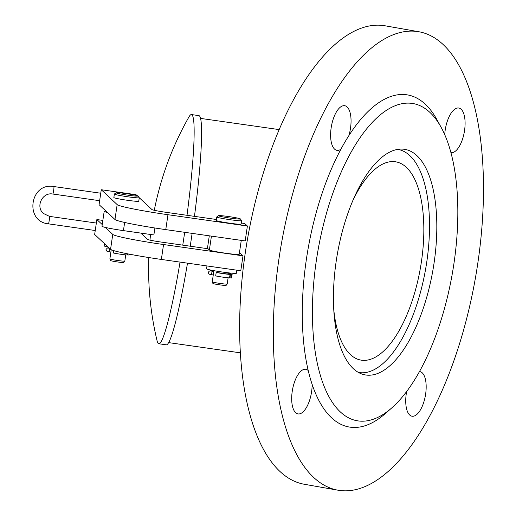 <?xml version="1.0" encoding="UTF-8"?>
<svg xmlns="http://www.w3.org/2000/svg" width="516" height="516" viewBox="0 0 516 516"><rect width="100%" height="100%" fill="white"/><g stroke="black" fill="none" stroke-linecap="round" stroke-linejoin="round"><path stroke-width="0.77" d="M129.348 254.162L129.239 254.949A9.314 0.555 -171.6 0 1 129.032 255.033L127.562 254.878M107.502 251.434L110.895 252.047L109.147 251.789L109.624 248.448M109.147 251.789L106.606 251.034L106.012 249.447L107.463 247.951L109.431 248.267M127.51 254.833L127.155 254.994A9.314 0.555 -171.6 0 1 113.314 252.988L113.668 250.602M228.711 274.054A1.761 1.277 102 0 1 229.665 273.654A9.314 0.555 -171.6 0 1 232.123 274.396L231.607 277.879A9.314 0.555 -171.6 0 1 231.407 277.963L229.936 277.801M232.123 274.396A9.314 0.555 -171.6 0 1 231.916 274.48L230.91 274.525L231.916 274.48L231.407 277.963M230.91 274.525L227.562 273.854M213.805 271.339L210.386 270.881L213.779 271.493M209.87 274.364L213.269 274.97L211.521 274.712L212.044 271.229M229.446 274.19L230.039 274.441A9.314 0.555 -171.6 0 1 216.198 272.435A1.761 1.271 -78 0 1 216.307 272.448L230.407 274.454M229.884 277.763L229.53 277.924A9.314 0.555 -171.6 0 1 215.688 275.912L216.198 272.435M229.53 277.924L230.039 274.441L230.362 274.512M108.16 247.08A15.099 0.897 -171.6 0 1 104.174 245.868L104.503 243.662M236.863 270.197L236.418 273.209A15.099 0.897 -171.6 0 1 215.03 270.874A15.099 0.897 -171.6 0 1 206.548 268.797L206.968 265.94M125.736 254.872L124.82 261.102A7.546 0.451 -171.6 0 1 124.814 261.122A7.546 0.451 -171.6 0 1 114.126 259.935A7.546 0.451 -171.6 0 1 109.882 258.916A7.546 0.451 -171.6 0 1 109.882 258.897L111.237 249.731M124.814 261.122L123.73 262.483A6.676 0.4 -171.6 0 1 114.275 261.438A6.676 0.4 -171.6 0 1 110.527 260.535L109.882 258.916M116.106 192.745L114.397 194.01A12.584 0.748 8.4 0 0 114.371 194.055L113.855 197.531A12.584 0.748 8.4 0 0 126.194 200.111A12.584 0.748 8.4 0 0 138.752 201.208L139.262 197.731A12.584 0.748 8.4 0 0 139.249 197.68L137.978 195.977A11.075 0.658 8.4 0 0 131.767 194.493A11.075 0.658 8.4 0 0 116.106 192.745A11.075 0.658 8.4 0 0 126.942 195.048A11.075 0.658 8.4 0 0 137.978 195.977M114.371 194.055A12.584 0.748 8.4 0 0 126.71 196.628A12.584 0.748 8.4 0 0 139.262 197.731L151.917 209.541A12.584 0.748 -171.6 0 0 165.281 212.205L216.372 219.481M228.111 277.795L227.188 284.032A7.546 0.451 -171.6 0 1 227.182 284.045A7.546 0.451 -171.6 0 1 216.494 282.865A7.546 0.451 -171.6 0 1 212.257 281.846A7.546 0.451 -171.6 0 1 212.257 281.826L213.901 270.668M228.349 273.99L228.053 273.686L227.234 274.164M227.182 284.045L226.105 285.413A6.676 0.4 -171.6 0 1 216.649 284.361A6.676 0.4 -171.6 0 1 212.895 283.458L212.257 281.846M218.481 215.675L216.772 216.939A12.584 0.748 8.4 0 0 216.739 216.978L216.23 220.461A12.584 0.748 8.4 0 0 228.569 223.035A12.584 0.748 8.4 0 0 241.12 224.138L241.636 220.655A12.584 0.748 8.4 0 0 241.623 220.609L240.346 218.9A11.075 0.658 8.4 0 0 234.141 217.423A11.075 0.658 8.4 0 0 218.481 215.675A11.075 0.658 8.4 0 0 229.31 217.978A11.075 0.658 8.4 0 0 240.346 218.9M216.739 216.978A12.584 0.748 8.4 0 0 229.078 219.558A12.584 0.748 8.4 0 0 241.636 220.655M102.845 220.403L96.866 219.552L94.66 234.464L110.559 249.318A47.814 2.844 8.4 0 0 161.36 259.438L240.785 270.752L242.991 255.846L240.308 253.337L239.372 253.208M96.866 219.552L102.233 224.57M105.27 227.408L112.759 234.412A47.814 2.844 8.4 0 0 163.559 244.532L242.991 255.846M208.038 248.744L160.876 242.023A12.584 0.748 -171.6 0 1 147.511 239.36L140.81 233.097M136.979 195.583L136.018 194.68L101.265 189.733L99.066 204.646L114.965 219.5A47.814 2.844 8.4 0 0 165.765 229.62L245.19 240.933L247.39 226.027L244.707 223.518L241.288 223.028M101.265 189.733L117.164 204.594A47.814 2.844 8.4 0 0 167.964 214.714L247.39 226.027M105.986 211.109A20.13 1.2 8.4 0 0 104.187 211.341L101.987 226.247A20.13 1.2 8.4 0 0 123.434 230.62L153.871 234.954L154.897 227.995M104.187 211.341A20.13 1.2 8.4 0 0 107.47 212.495M182.767 245.145A115.752 9.901 -81.9 0 0 183.935 237.392A115.752 9.901 -81.9 0 0 184.676 232.316M187.011 215.301A115.752 9.901 -81.9 0 0 191.449 114.565A115.752 9.901 -81.9 0 0 189.011 116.848A307.136 307.136 0 0 0 154.29 210.283M148.821 257.555A307.136 307.136 0 0 0 157.103 340.882A115.752 9.901 -81.9 0 0 158.799 343.753A115.752 9.901 -81.9 0 0 180.045 262.102M190.217 246.203A115.752 9.901 -81.9 0 0 191.384 238.457A115.752 9.901 -81.9 0 0 192.12 233.374M194.461 216.359A115.752 9.901 -81.9 0 0 198.892 115.623L191.449 114.565M158.799 343.753L166.249 344.817A115.752 9.901 -81.9 0 0 187.495 263.16M209.296 235.818L207.464 248.202L209.38 249.996A15.099 0.897 8.4 0 0 224.782 253.098A15.099 0.897 8.4 0 0 239.211 254.324L241.269 240.379M245.255 253.021A232.768 98.504 -80 0 1 385.11 25.8A232.768 98.504 -80 0 0 245.255 253.021A232.768 98.504 -80 0 0 304.311 484.266A232.768 98.504 -80 0 1 245.255 253.021M336.206 261.167A114.494 48.452 -80 0 1 404.995 149.395A114.494 48.452 -80 0 1 432.847 270.565A114.494 48.452 -80 0 1 365.257 374.913A114.494 48.452 -80 0 1 336.206 261.167A114.494 48.452 -80 0 1 404.995 149.395A114.494 48.452 -80 0 1 432.847 270.565A114.494 48.452 -80 0 1 365.257 374.913A114.494 48.452 -80 0 1 336.206 261.167M278.937 258.955A232.768 98.504 -80 0 1 418.786 31.734A232.768 98.504 -80 0 1 475.404 278.066A232.768 98.504 -80 0 1 337.993 490.2A232.768 98.504 -80 0 1 278.937 258.955A232.768 98.504 -80 0 1 418.786 31.734A232.768 98.504 -80 0 1 475.404 278.066A232.768 98.504 -80 0 1 337.993 490.2A232.768 98.504 -80 0 1 278.937 258.955M311.587 391.799A22.646 9.585 -80 0 1 297.977 413.903A22.646 9.585 -80 0 1 292.469 389.935A22.646 9.585 -80 0 1 305.84 369.295A22.646 9.585 -80 0 1 308.233 370.565A168.597 71.35 100 0 0 312.135 384.375A22.646 9.585 -80 0 1 311.587 391.799A22.646 9.585 -80 0 1 297.977 413.903A22.646 9.585 -80 0 1 292.469 389.935A22.646 9.585 -80 0 1 305.84 369.295A22.646 9.585 -80 0 1 308.233 370.565A168.597 71.35 100 0 0 312.135 384.375A168.597 71.35 100 0 0 385.336 413.568A168.597 71.35 100 0 1 312.135 384.375A22.646 9.585 -80 0 1 311.587 391.799M444.728 134.657A22.646 9.585 -80 0 1 445.192 130.142A22.646 9.585 -80 0 1 458.801 108.031A22.646 9.585 -80 0 1 464.31 131.999A22.646 9.585 -80 0 1 450.939 152.639A22.646 9.585 -80 0 1 450.926 152.639A22.646 9.585 -80 0 0 450.939 152.639A22.646 9.585 -80 0 0 464.31 131.999A22.646 9.585 -80 0 0 458.801 108.031A22.646 9.585 -80 0 0 445.192 130.142A22.646 9.585 -80 0 0 444.728 134.657M419.482 371.552A22.646 9.585 -80 0 1 419.882 371.604A22.646 9.585 -80 0 1 425.39 395.572A22.646 9.585 -80 0 1 412.02 416.212A22.646 9.585 -80 0 1 406.64 391.554A22.646 9.585 -80 0 0 412.02 416.212A22.646 9.585 -80 0 0 425.39 395.572A22.646 9.585 -80 0 0 419.882 371.604A22.646 9.585 -80 0 0 419.482 371.552M337.529 150.395A22.646 9.585 -80 0 1 336.903 150.33A22.646 9.585 -80 0 1 331.395 126.368A22.646 9.585 -80 0 1 344.759 105.722A22.646 9.585 -80 0 1 348.868 135.624A168.597 71.35 100 0 0 340.921 149.195A22.646 9.585 -80 0 1 337.529 150.395A22.646 9.585 -80 0 1 336.903 150.33A22.646 9.585 -80 0 1 331.395 126.368A22.646 9.585 -80 0 1 344.759 105.722A22.646 9.585 -80 0 1 348.868 135.624A168.597 71.35 100 0 0 340.921 149.195A168.597 71.35 100 0 0 306.356 259.509A168.597 71.35 100 0 0 308.233 370.565A168.597 71.35 100 0 1 306.356 259.509A168.597 71.35 100 0 1 340.921 149.195A22.646 9.585 -80 0 1 337.529 150.395M397.72 149.395A113.236 47.923 -80 0 1 398.042 149.446A113.236 47.923 -80 0 1 426.203 265.617A113.236 47.923 -80 0 1 361.877 372.791A113.236 47.923 -80 0 1 358.736 372.488A113.236 47.923 -80 0 1 358.414 372.423L358.736 372.488M316.314 260.761A161.05 68.157 -80 0 1 372.062 122.64A161.05 68.157 -80 0 1 441.193 127.439A161.05 68.157 -80 0 1 452.248 273.983A161.05 68.157 -80 0 1 391.76 407.917A161.05 68.157 -80 0 1 316.314 260.761A161.05 68.157 -80 0 1 372.062 122.64A161.05 68.157 -80 0 1 441.193 127.439A161.05 68.157 -80 0 1 452.248 273.983A161.05 68.157 -80 0 1 391.76 407.917A161.05 68.157 -80 0 1 316.314 260.761M437.084 119.938A168.597 71.35 100 0 0 348.868 135.624A168.597 71.35 100 0 1 437.084 119.938L441.193 127.439L437.084 119.938M352.983 200.24A100.652 42.596 -80 0 1 395.862 161.843A100.652 42.596 -80 0 1 420.895 265.101A100.652 42.596 -80 0 1 363.716 360.368A100.652 42.596 -80 0 1 360.923 360.097A100.652 42.596 -80 0 1 333.749 309.355M129.032 255.033L129.168 254.13M127.155 254.994L127.336 253.769M161.36 259.438L163.559 244.532M110.559 249.318L112.759 234.412M95.247 230.517L48.42 223.847C24.207 221.57 30.031 181.974 53.883 186.553A3.773 0.323 98.1 0 1 53.67 190.34A3.773 0.323 98.1 0 1 52.819 194.029A3.773 0.323 98.1 0 1 52.806 194.022M48.42 223.847A3.773 0.323 -81.9 0 0 49.252 220.268A3.773 0.323 -81.9 0 0 49.504 216.385A3.773 0.323 -81.9 0 0 49.484 216.378L43.421 213.476C35.262 206.71 42.389 191.926 52.819 194.029L99.646 200.698M165.765 229.62L167.964 214.714M114.965 219.5L117.164 204.594M123.434 230.62L124.64 222.454M209.38 249.996L211.431 236.128M127.555 254.956L127.716 253.846M213.805 271.332L213.54 271.281C208.49 268.894 206.097 274.409 211.521 274.712M229.923 277.885L230.433 274.467M228.84 272.874L228.665 274.048M53.883 186.553L100.749 193.229M96.35 223.054L49.484 216.378M150.562 234.483A307.136 307.136 0 0 0 149.975 240.121M279.169 129.6L200.576 118.403M240.372 352.834L168.635 342.611M418.786 31.734L385.11 25.8L418.786 31.734M337.993 490.2L304.311 484.266L337.993 490.2M391.76 407.917L385.336 413.568L391.76 407.917"/></g></svg>
